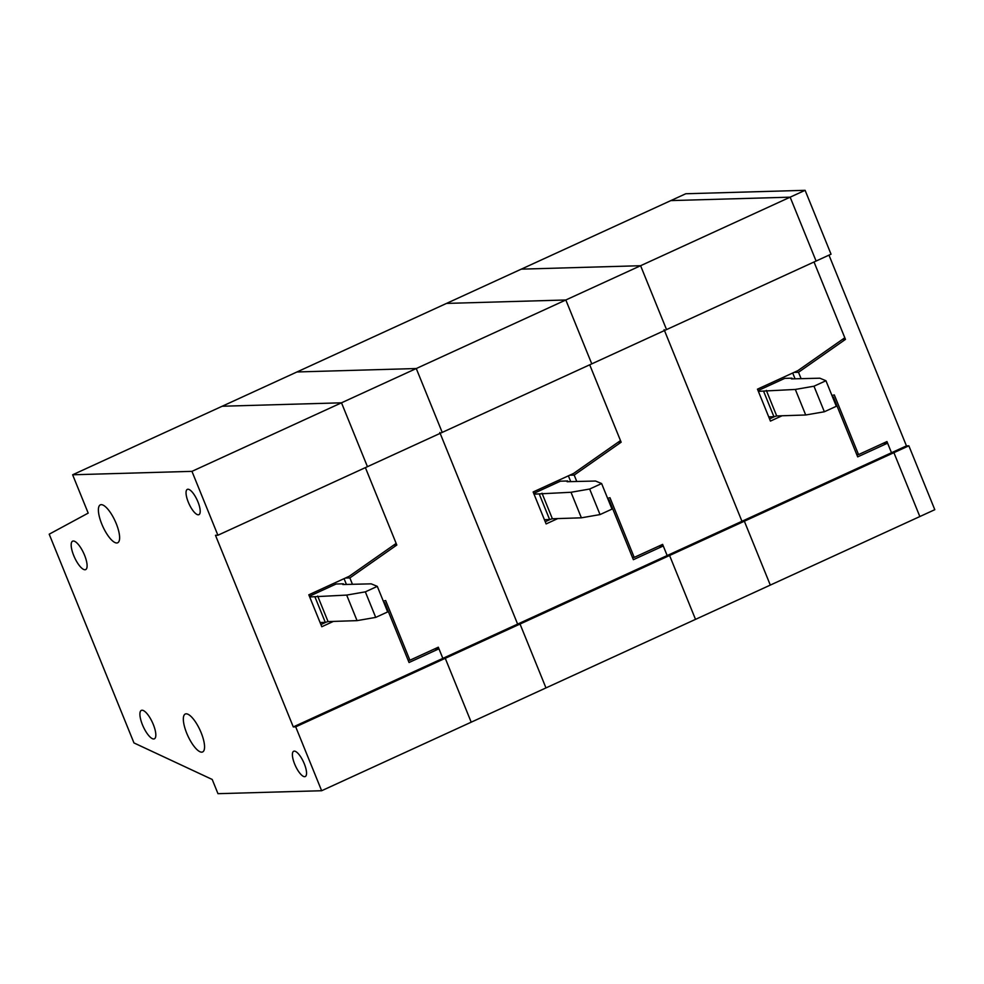 <?xml version="1.0" encoding="UTF-8"?>
<svg xmlns="http://www.w3.org/2000/svg" width="984" height="984" viewBox="0 0 984 984"><rect width="100%" height="100%" fill="white"/><g stroke="black" fill="none" stroke-linecap="round" stroke-linejoin="round"><path stroke-width="1.48" d="M321.645 790.73L295.704 726.856L293.293 726.93L215.484 535.296L217.894 535.234L191.954 471.348L72.631 474.78L88.191 513.107L49.2 534.189L133.972 742.932L212.212 779.463L217.981 793.682L321.645 790.73L471.201 722.182L445.26 658.308L471.201 722.182L919.843 516.551L893.903 452.665L891.492 452.738L887.605 443.157L883.189 443.28M805.109 190.318L790.152 197.169L670.83 200.601L685.786 193.75L805.109 190.318L831.037 254.192L816.093 261.043L790.152 197.169L816.093 261.043L666.537 329.591L640.596 265.717L790.152 197.169L670.83 200.601L521.274 269.149L640.596 265.717L521.274 269.149L446.502 303.416L565.825 299.985L591.765 363.859L565.825 299.985L446.502 303.416L296.959 371.964L416.269 368.533L640.596 265.717L666.537 329.591L442.21 432.406L416.269 368.533L296.959 371.964L222.175 406.244L341.497 402.813L367.438 466.687L341.497 402.813L222.175 406.244L72.631 474.78M782.046 415.777L770.435 421.091L757.471 389.16L797.852 370.648L844.801 337.758L814.026 261.99L845.465 339.382L798.504 372.272L801.099 378.656M295.704 726.856L520.032 624.041L517.621 624.102L520.032 624.041L545.972 687.914L520.032 624.041L669.575 555.493L695.516 619.366L669.575 555.493L744.359 521.212L741.948 521.286L744.359 521.212L770.3 585.086L744.359 521.212L893.903 452.665L919.843 516.551L934.8 509.687L908.859 445.813L893.903 452.665L891.492 452.738L741.948 521.286L664.483 330.538M832.538 396.958L833.362 396.933L857.691 456.871L887.605 443.157M833.362 396.933L832.612 397.13M769.549 418.913L774.888 416.466M440.156 433.354L517.621 624.102L667.164 555.554L669.575 555.493L667.164 555.554L663.278 545.972L658.874 546.108M557.731 518.593L546.12 523.918L533.144 491.975L573.524 473.476L620.486 440.586L589.711 364.806L621.138 442.21L574.176 475.087L576.772 481.471M608.21 499.786L609.034 499.761L633.364 559.687L663.278 545.972M609.034 499.761L608.284 499.946M545.234 521.729L550.56 519.281M758.061 390.599L784.752 378.373L791.985 378.163L792.268 378.865M813.977 386.208L825.945 380.734L836.326 406.281L824.358 411.767L813.977 386.208L795.33 389.443L758.356 391.337M763.572 391.189L773.941 416.736L776.708 415.949L805.699 414.99L824.358 411.767M773.941 416.736L768.725 416.884M825.945 380.734L819.856 378.2L791.456 378.889L791.985 378.163M805.699 414.99L795.33 389.443M776.708 415.949L766.339 390.402M533.734 493.427L560.425 481.188L567.657 480.979L567.94 481.68M589.662 489.036L601.618 483.55L611.999 509.097L600.031 514.583L589.662 489.036L571.003 492.271L534.029 494.152M539.244 494.005L549.625 519.552L552.381 518.765L581.384 517.818L600.031 514.583M549.625 519.552L544.41 519.7M601.618 483.55L595.529 481.028L567.128 481.705L567.657 480.979M581.384 517.818L571.003 492.271M552.381 518.765L542.012 493.218M309.406 596.242L336.11 584.004L343.342 583.807L343.625 584.508M365.335 591.851L377.303 586.366L387.671 611.925L375.716 617.399L365.335 591.851L346.675 595.086L309.702 596.968M314.917 596.821L325.298 622.38L328.053 621.593L357.057 620.633L375.716 617.399M325.298 622.38L320.083 622.528M377.303 586.366L371.202 583.844L342.813 584.521L343.342 583.807M357.057 620.633L346.675 595.086M328.053 621.593L317.684 596.046M831.947 395.507L834.309 394.916L858.54 454.583L886.953 441.558L891.492 452.738L906.449 445.887L908.859 445.813M842.365 339.48L845.465 339.382M828.983 255.127L906.449 445.887M856.793 454.633L858.54 454.583M792.71 373.01L795.06 378.803M794.026 372.395L798.504 372.272M188.301 502.16A13.899 4.477 -114.6 0 0 198.94 514.644A13.899 4.477 -114.6 0 0 197.944 501.877A13.899 4.477 -114.6 0 0 187.354 489.368A13.899 4.477 -114.6 0 0 188.301 502.16M101.77 524.029A20.848 6.728 -114.6 0 0 117.723 542.762A20.848 6.728 -114.6 0 0 116.235 523.611A20.848 6.728 -114.6 0 0 100.343 504.853A20.848 6.728 -114.6 0 0 101.77 524.029M186.714 733.191A20.848 6.728 -114.6 0 0 202.667 751.936A20.848 6.728 -114.6 0 0 201.179 732.785A20.848 6.728 -114.6 0 0 185.287 714.015A20.848 6.728 -114.6 0 0 186.714 733.191M73.714 555.529A15.646 5.043 -114.6 0 0 85.682 569.588A15.646 5.043 -114.6 0 0 84.562 555.222A15.646 5.043 -114.6 0 0 72.644 541.151A15.646 5.043 -114.6 0 0 73.714 555.529M142.446 724.765A15.646 5.043 -114.6 0 0 154.402 738.812A15.646 5.043 -114.6 0 0 153.295 724.458A15.646 5.043 -114.6 0 0 141.376 710.374A15.646 5.043 -114.6 0 0 142.446 724.765M294.647 764.039A13.899 4.477 -114.6 0 0 305.286 776.536A13.899 4.477 -114.6 0 0 304.29 763.769A13.899 4.477 -114.6 0 0 293.699 751.259A13.899 4.477 -114.6 0 0 294.647 764.039M320.907 624.557L326.233 622.109M333.404 621.408L321.793 626.734L308.816 594.803L349.197 576.292L396.158 543.402L365.384 467.621L396.81 545.025L349.861 577.916L352.444 584.287M293.293 726.93L442.849 658.382L438.95 648.8L434.547 648.923M383.895 602.602L384.707 602.577L409.049 662.503L438.95 648.8M384.707 602.577L383.957 602.761M445.26 658.308L442.849 658.382L445.26 658.308M217.894 535.234L442.21 432.406L416.269 368.533L191.954 471.348M607.62 498.322L609.982 497.732L634.213 557.399L662.626 544.386L667.164 555.554L741.948 521.286L664.126 329.665M618.038 442.296L621.138 442.21M632.466 557.461L634.213 557.399M568.383 475.826L570.732 481.619M569.699 475.223L574.176 475.087M383.293 601.138L385.654 600.548L409.897 660.227L438.311 647.201L442.849 658.382L517.621 624.102L439.799 432.48M393.711 545.111L396.81 545.025M408.139 660.276L409.897 660.227M344.056 578.641L346.417 584.434M345.384 578.038L349.861 577.916"/></g></svg>
